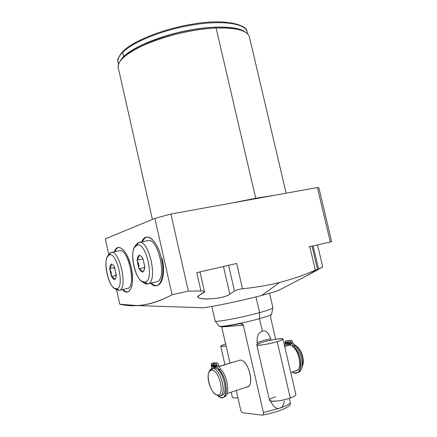 <?xml version="1.0" encoding="UTF-8"?>
<svg xmlns="http://www.w3.org/2000/svg" width="437" height="437" viewBox="0 0 437 437"><rect width="100%" height="100%" fill="white"/><g stroke="black" fill="none" stroke-linecap="round" stroke-linejoin="round"><path stroke-width="0.66" d="M308.926 246.905L330.312 242.005L317.382 187.544L170.9 214.032L188.363 291.157L200.949 290.982L188.363 291.157L172.08 294.696C153.36 304.791 135.929 307.965 119.787 304.218L116.613 289.884L119.787 304.218L136.628 305.539C147.684 305.234 159.5 301.617 172.08 294.696L154.895 218.391L105.322 238.875L108.742 254.323L105.322 238.875L154.895 218.391L170.9 214.032L188.363 291.157L172.08 294.696L154.895 218.391L170.9 214.032L317.382 187.544L318.934 188.057L317.382 187.544L330.312 242.005L309.8 246.714L315.334 270.164C318.42 268.897 318.191 269.236 314.651 271.18L322.714 266.849L318.628 269.285L313.116 245.949L318.628 269.285L307.053 275.616M201.162 307.697C202.003 308.893 237.875 301.688 261.719 295.423L279.696 282.444C292.222 279.194 304.097 275.097 315.334 270.164C304.097 275.097 292.222 279.194 279.696 282.444L261.719 295.423C240.76 300.918 208.853 307.55 202.724 307.752L201.162 307.697M152.404 219.423L118.203 67.456C117.673 60.257 127.67 52.172 148.187 43.203C168.163 34.949 195.383 28.864 216.086 28.012L255.716 198.245L231.637 203.047L255.716 198.245L216.086 28.012C236.843 27.542 247.987 30.666 249.511 37.385L286.142 193.192M274.19 195.355L255.716 198.245L255.869 198.666L255.716 198.245L274.19 195.355M245.807 32.453C240.377 29.006 230.474 27.526 216.086 28.012L215.08 27.198C229.054 26.733 238.728 28.17 244.114 31.508C238.728 28.17 229.054 26.733 215.08 27.198L216.086 28.012C179.765 29 127.855 47.557 120.099 61.246C118.329 63.829 117.755 66.156 118.372 68.227M120.617 60.535L121.104 59.787C128.778 46.306 179.531 28.143 215.08 27.198C178.755 28.148 127.036 47.021 120.617 60.535M306.736 275.736L278.719 290.348C276.206 291.424 270.541 293.112 261.719 295.423M234.516 291.08C236.51 289.939 239.17 289.163 242.502 288.742C255.274 287.53 267.673 285.432 279.696 282.444C267.673 285.432 255.274 287.53 242.502 288.742L236.679 263.489L196.776 272.644L200.949 290.982C204.205 291.009 205.21 291.512 203.959 292.479L199.436 295.161C190.024 300.285 221.69 300.306 229.824 294.183L234.516 291.08L228.6 265.341L236.679 263.489L228.6 265.335L234.516 291.08L229.824 294.183L223.476 266.515L229.824 294.183C223.247 299.148 198.212 300.563 197.868 296.942L199.436 295.161L204.538 291.774C204.369 291.222 203.172 290.96 200.949 290.982L196.776 272.644L236.679 263.489L242.502 288.742C239.17 289.163 236.51 289.939 234.516 291.08M331.678 241.683L318.934 188.057L331.678 241.683L330.312 242.005L331.678 241.683M118.012 247.539C123.256 247.435 127.642 254.017 131.16 267.286C133.635 280.98 132.509 289.19 127.79 291.916C126.113 292.364 124.316 291.599 122.404 289.616C129.56 297.908 135.257 284.569 131.16 267.286C127.626 250.412 117.509 241.645 114.412 251.772C115.275 249.385 116.477 247.976 118.012 247.539L118.394 247.462M161.444 258.469C157.566 240.06 145.75 230.752 141.883 241.852C142.954 239.236 144.401 237.673 146.226 237.165C151.333 235.51 158.62 245.43 161.444 258.469C165.994 277.391 158.926 292.14 150.607 283.198C152.846 285.345 154.977 286.142 156.987 285.596C162.247 284.378 164.503 271.541 161.444 258.469M119.47 62.223L123.616 56.57C133.312 46.972 159.937 35.845 187.61 30.47C215.294 25.073 239.121 26.302 245.889 32.513C239.121 26.302 215.294 25.073 187.61 30.47C159.937 35.845 133.312 46.972 123.616 56.57L119.47 62.223M122.873 51.446C118.564 56.553 116.941 60.038 118.001 61.901C117.558 59.082 119.11 55.887 122.66 52.32L123.616 56.57L122.66 52.32C133.176 41.635 164.361 29.29 194.279 24.674C224.247 19.993 246.124 23.855 247.255 32.3C246.124 23.855 224.247 19.993 194.279 24.674C164.361 29.29 133.176 41.635 122.66 52.32L122.884 51.435L122.66 52.32C119.11 55.887 117.558 59.082 118.001 61.901L118.176 62.677M123.425 51.2L122.884 51.435C133.706 40.455 165.317 28.115 195.279 23.702C225.159 18.736 246.681 24.625 247.08 31.568M199.31 272.06L196.776 272.644L200.015 271.896L204.538 291.769M317.524 269.405L312.045 246.195L309.8 246.714L315.334 270.164L317.53 269.411L306.714 275.758M118.52 247.451C117.04 247.926 115.876 249.325 115.035 251.646C115.876 249.325 117.04 247.926 118.52 247.451M123.026 289.474C124.731 291.25 126.359 292.053 127.904 291.878C126.359 292.053 124.731 291.25 123.026 289.474M119.072 250.86C127.943 246.517 137.054 287.366 127.429 288.464L119.246 290.332C128.325 288.819 119.541 248.981 110.927 252.471L110.703 252.542C119.377 248.221 128.522 289.332 119.082 290.376L116.728 288.781C125.08 287.792 116.947 251.177 109.239 254.951L110.703 252.542L108.054 255.771M142.549 241.721C143.609 239.143 145.029 237.591 146.821 237.056C145.029 237.591 143.609 239.143 142.549 241.721M162.127 258.327C166.677 277.238 159.598 291.982 151.268 283.05C153.278 284.973 155.211 285.814 157.063 285.569M143.003 282.242C144.614 283.646 146.144 284.197 147.591 283.892L147.81 283.837C158.609 281.92 148.935 238.444 138.649 242.491L147.613 240.721C158.112 236.646 167.742 279.822 156.736 281.789L156.512 281.843C167.994 280.439 157.915 235.723 147.307 240.814M269.558 293.303L272.917 307.768C272.999 308.527 268.564 310.155 259.6 312.641L255.956 296.887L259.6 312.641C268.165 310.265 272.612 308.669 272.934 307.85L271.606 314.11C271.295 314.935 267.253 316.443 259.48 318.639L259.6 312.641C241.656 317.623 214.758 322.621 215.135 320.998L211.819 306.468M215.113 320.922L215.201 321.075C215.752 322.451 242.098 317.497 259.6 312.641L259.48 318.639L262.402 331.284C258.611 332.044 256.841 335.889 257.098 342.821C259.633 341.548 264.156 340.204 270.667 338.784C268.378 332.382 265.625 329.88 262.402 331.284L259.48 318.639C267.646 316.328 271.683 314.787 271.59 314.017M271.612 314.099L270.935 315.044L270.64 317.584L275.671 339.27L270.64 317.584L270.935 315.044L271.574 314.208M289.365 398.331L290.447 402.996C288.557 404.575 285.121 406.263 280.144 408.054L280.128 407.972C282.395 407.273 283.788 405.012 284.312 401.177C283.788 405.012 282.395 407.273 280.128 407.972L280.144 408.054C285.121 406.263 288.557 404.575 290.447 402.996L290.026 405.236L290.447 402.996L289.365 398.331M262.124 415.139L262.577 415.117C263.374 414.877 263.653 414.041 263.413 412.599L280.144 408.054L263.413 412.599L243.327 325.226C242.961 323.97 241.858 323.44 240.017 323.637C227.289 326.215 220.319 327.111 219.112 326.33L219.128 326.139C219.358 327.231 226.317 326.395 240.017 323.637L240.787 323.555L243.327 325.226L263.413 412.599C263.653 414.352 263.221 415.199 262.124 415.139L243.043 412.823C242 412.626 241.213 411.676 240.689 409.977C241.213 411.676 242 412.626 243.043 412.823L262.124 415.139M219.035 326.024L219.046 326.051C218.768 327.668 243.201 323.243 259.48 318.639C243.638 323.123 219.751 327.51 219.123 326.133L215.201 321.075M257.098 342.821L257.42 344.214L257.098 342.821C256.841 335.889 258.611 332.044 262.402 331.284C265.625 329.88 268.378 332.382 270.667 338.784C264.156 340.204 259.633 341.548 257.098 342.821M270.525 401.04C273.726 407.371 276.927 409.682 280.128 407.972C276.927 409.682 273.726 407.371 270.525 401.04M221.745 326.985L229.977 363.049L221.745 326.985L243.327 325.226L221.745 326.985M236.248 390.52L240.689 409.977L236.248 390.52M246.195 386.98C255.47 388.253 248.833 359.356 240.044 360.11L219.035 366.556L240.044 360.11C247.899 359.29 255.148 384.702 247.593 386.772L247.298 386.871M211.912 368.588L214.496 367.949C222.209 367.271 229.392 394.037 221.783 395.294L222.062 395.201C229.288 393.245 222.023 367.26 214.496 367.949L211.628 368.675L209.268 371.461M216.124 394.704L218.926 395.977L215.599 394.338L218.926 395.977L220.259 395.796C227.464 393.852 220.193 367.823 212.688 368.506L211.808 370.243C210.454 370.243 209.443 371.089 208.771 372.783C206.39 378.245 210.585 391.568 215.599 394.338M208.771 372.783L209.312 371.341C210.055 369.456 211.18 368.511 212.688 368.506L214.496 367.949M211.808 370.243C219.352 369.751 225.394 396.315 217.424 394.993C209.913 394.862 204.177 369.516 211.808 370.243L212.688 368.506C221.089 367.91 227.819 397.473 218.926 395.977L217.424 394.993C225.394 396.315 219.352 369.751 211.808 370.243M293.954 345.186C300.022 345.487 305.949 360.596 302.109 366.179M284.662 346.273L289.185 345.159C297.586 344.93 304.174 368.517 296.275 370.707L295.958 370.811M218.992 366.419L240.044 360.11M288.371 345.186L287.349 340.805L288.371 345.186L288.775 345.154L284.695 346.404L289.185 345.159C298.575 345.039 304.403 371.876 294.778 370.958M301.891 367.342L302.704 365.152C303.655 357.477 301.415 351.009 295.991 345.749L293.517 344.411C299.979 345.875 305.66 361.284 301.891 367.342M296.936 346.557C301.814 351.288 303.824 357.095 302.967 363.988L302.765 364.873M211.945 363.256L211.437 366.037C211.131 364.327 211.366 363.387 212.153 363.218L214.829 362.776L213.327 363.229L214.398 367.949L213.327 363.229L214.878 362.983L213.305 362.868M224.176 396.943C230.474 395.988 227.857 375.847 220.516 369.134L218.784 365.654C218.303 363.917 217.626 362.961 216.741 362.786L214.054 363.234L215.141 368.025L214.054 363.234L216.741 362.786C217.626 362.961 218.303 363.917 218.784 365.654L217.271 366.119C216.79 364.376 216.113 363.42 215.233 363.24L216.741 362.786L215.233 363.24C216.113 363.42 216.79 364.376 217.271 366.119L219.003 369.604L217.271 366.119L218.784 365.654L220.516 369.134C227.672 375.683 230.452 395.283 224.487 396.84L222.985 397.342C228.933 395.785 226.142 376.17 219.003 369.604L220.516 369.134L219.003 369.604C229.146 379.108 227.863 405.405 217.932 395.753C219.778 397.359 221.461 397.889 222.985 397.342M211.437 366.037L211.557 368.702L211.437 366.037M215.195 366.091C215.239 364.261 215.698 364.267 216.577 366.108C216.534 367.938 216.069 367.932 215.195 366.091L216.457 365.703L215.195 366.091L216.32 367.506L216.577 366.108L215.452 364.687L215.195 366.091M212.114 366.048C212.158 364.229 212.611 364.239 213.48 366.064C213.436 367.878 212.983 367.872 212.114 366.048L213.36 365.665L212.114 366.048L213.229 367.457L213.48 366.064L212.366 364.655L212.114 366.048M285.809 340.904L286.044 340.86C285.164 341.057 284.864 341.963 285.148 343.58L285.192 346.109L285.148 343.58L285.809 340.904L286.983 340.57M296.952 372.783L294.647 373.007L292.145 372.067C302.519 379.054 303.961 354.642 293.462 346.574L291.654 343.345C291.179 341.718 290.458 340.838 289.485 340.718L288.163 340.773L289.185 345.159L288.163 340.773L290.823 340.308C291.796 340.434 292.522 341.308 292.998 342.936C292.522 341.308 291.796 340.434 290.823 340.308L289.485 340.718C290.458 340.838 291.179 341.718 291.654 343.345L293.462 346.574L294.806 346.159L292.998 342.936L291.654 343.345L292.998 342.936L294.806 346.159C302.546 352.02 304.977 370.51 298.285 372.34L296.952 372.783C303.628 370.958 301.191 352.446 293.462 346.574L294.806 346.159C302.748 352.162 304.977 371.182 297.936 372.455M289.338 343.433C289.447 341.685 289.966 341.668 290.878 343.373C290.769 345.121 290.255 345.137 289.338 343.433L290.676 343.023L290.627 342.712L290.676 343.023L289.338 343.433L290.545 344.722L290.878 343.373L289.671 342.084L289.338 343.433M285.907 343.553C286.011 341.821 286.519 341.805 287.426 343.498C287.317 345.23 286.809 345.246 285.907 343.553L287.191 342.87L285.907 343.553L287.098 344.837L287.426 343.498L286.235 342.215L285.907 343.553M290.933 343.684L290.676 343.023M287.475 343.772L287.235 343.149L287.475 343.772M270.984 340.15L270.667 338.784M110.927 252.471L119.301 250.789C128.107 247.276 136.857 286.858 127.593 288.42L127.429 288.464M116.728 288.781C125.08 287.792 116.947 251.177 109.239 254.951C101.428 256.951 109.004 291.288 116.728 288.781L119.093 290.376L116.4 289.753L114.347 288.234L116.728 288.781M116.166 275.534C116.067 277.495 115.641 278.713 114.876 279.188L114.713 279.658L114.368 279.325C113.494 279.287 112.615 278.429 111.735 276.763L109.845 268.209C109.927 266.264 110.337 265.035 111.091 264.516L111.249 264.035L111.593 264.358C112.462 264.352 113.341 265.183 114.243 266.854L116.329 275.053L115.532 278.467L114.713 279.658L114.368 279.325C114.33 278.282 113.451 277.429 111.735 276.763C112.615 278.429 113.494 279.287 114.368 279.325C114.33 278.282 113.451 277.429 111.735 276.763L111.222 275.638C111.61 273.409 111.156 271.361 109.862 269.487L111.222 275.638C111.61 273.409 111.156 271.361 109.862 269.487L109.845 268.209C111.096 266.81 111.511 265.581 111.091 264.516C110.337 265.035 109.927 266.264 109.845 268.209C111.096 266.81 111.511 265.581 111.091 264.516L111.249 264.035L112.495 264.647L114.587 267.176L116.166 275.534M115.685 278.151L114.876 279.188L115.685 278.151M115.636 289.19L119.082 290.376M107.415 256.666L108.655 254.481L110.703 252.542L109.239 254.951L107.415 256.666C103.334 262.899 108.136 284.842 114.347 288.234M114.685 267.624L109.682 268.684L114.685 267.624M116.215 275.386L111.397 276.435L116.215 275.386M138.649 242.491L136.797 245.195L134.383 247.522L135.639 245.201L138.349 242.584L139.387 242.377L138.349 242.584L135.601 245.277M145.057 282.138L147.591 283.892L144.008 283.018L141.872 281.368L145.057 282.138C135.831 285.05 127.506 247.664 136.797 245.195C146.029 240.771 155.026 280.871 145.057 282.138C155.026 280.871 146.029 240.771 136.797 245.195L138.349 242.584C148.738 237.515 158.855 282.548 147.591 283.892L145.057 282.138M134.383 247.522C129.893 254.787 134.847 277.276 141.872 281.368M139.354 269.077C140.364 270.885 141.391 271.798 142.429 271.819L142.828 272.18L143.036 271.656C143.953 271.115 144.489 269.766 144.636 267.608L144.647 266.188L142.921 258.469L142.517 258.125C141.479 256.317 140.446 255.432 139.414 255.459L139.015 255.115L138.813 255.65C137.917 256.24 137.398 257.606 137.267 259.742L137.071 260.272L138.955 268.728L139.354 269.077C140.364 270.885 141.391 271.798 142.429 271.819C142.293 270.7 141.271 269.787 139.354 269.077C141.271 269.787 142.293 270.7 142.429 271.819L142.828 272.18L143.937 270.656L144.844 267.078L142.921 258.469L140.659 255.863L139.015 255.115L138.813 255.65C137.917 256.24 137.398 257.606 137.267 259.742C138.682 258.196 139.201 256.836 138.813 255.65C139.201 256.836 138.682 258.196 137.267 259.742L137.071 260.272L138.764 267.854C139.157 265.417 138.66 263.178 137.262 261.14C138.66 263.178 139.157 265.417 138.764 267.854L139.354 269.077M156.512 281.843L147.591 283.892M144.112 270.274L143.036 271.656L144.112 270.274M144.685 267.482L138.955 268.728L144.685 267.482M143.041 259.015L137.071 260.272L143.041 259.015M225.629 343.995C219.046 346.219 219.199 346.907 226.098 346.06C222.788 346.552 221.002 346.607 220.734 346.23C220.69 345.771 222.324 345.028 225.629 343.995M232.347 397.189C232.55 397.916 234.401 398.112 237.903 397.779C234.543 398.102 232.697 397.932 232.369 397.266L231.206 392.18M282.968 338.992L295.876 394.524C296.04 395.447 294.177 396.61 290.288 398.02L277.205 341.636C281.128 340.428 283.05 339.549 282.968 338.992C282.843 337.845 270.623 339.811 262.735 342.215C276.026 338.14 291.545 337.369 277.205 341.636C263.101 345.946 248.298 346.394 262.735 342.215C258.72 343.433 256.738 344.334 256.776 344.913C256.776 346.071 269.219 344.094 277.205 341.636L290.288 398.02C276.288 403.045 260.987 401.598 275.354 396.851M290.288 398.02C282.362 400.898 269.738 402.324 269.569 400.418L256.776 344.913M121.104 59.787L120.104 61.24M202.724 307.752L136.546 305.545M118.001 61.901L118.531 64.25M247.255 32.3L247.632 33.922M322.714 266.854L317.535 244.939M146.739 237.067L146.226 237.165M262.555 415.123C275.807 412.517 284.99 409.201 290.092 405.17M219.112 326.33L219.046 326.051M220.259 395.796L222.062 395.201M247.593 386.772L227.142 393.524M290.763 372.526L296.275 370.707M127.593 288.42L119.246 290.332M112.801 264.877L112.495 264.647M147.81 283.837L156.736 281.789M141.064 256.186L140.659 255.863M224.924 364.6L220.734 346.23"/></g></svg>
